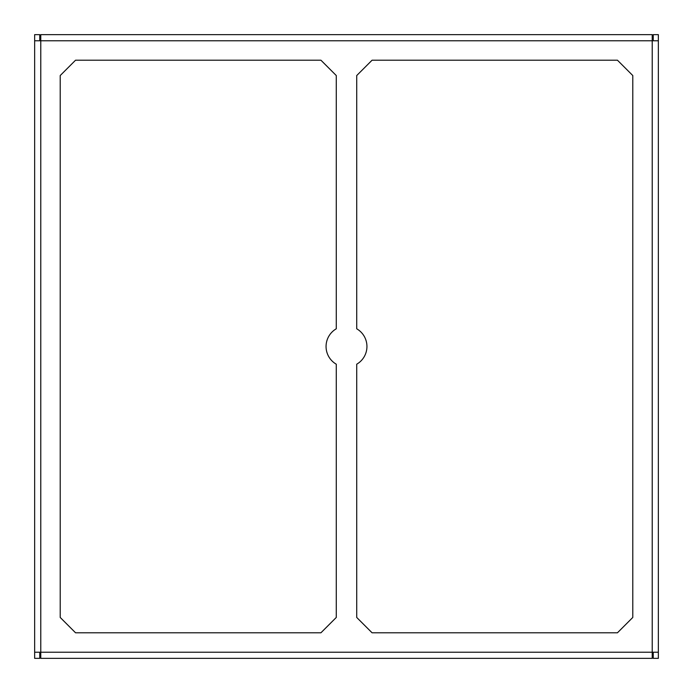 <?xml version="1.0" encoding="UTF-8"?>
<svg xmlns="http://www.w3.org/2000/svg" width="693" height="693" viewBox="0 0 693 693"><rect width="100%" height="100%" fill="white"/><g stroke="black" fill="none" stroke-linecap="round" stroke-linejoin="round"><path stroke-width="1.04" d="M40.783 658.35L40.783 652.217L34.65 652.217L34.65 40.783L40.783 40.783L40.783 34.65L652.217 34.65L652.217 40.783L658.35 40.783L658.35 652.217L652.217 652.217L652.217 658.35L40.783 658.35M653.239 652.217L653.239 658.35L658.35 658.35L658.35 652.217M658.35 40.783L658.35 34.65L653.239 34.65L653.239 40.783M75.546 632.787L60.213 617.454L60.213 75.546L75.546 60.213L320.937 60.213L336.278 75.546L336.278 328.794A20.452 20.452 0 0 0 336.278 364.206L336.278 617.454L320.937 632.787L75.546 632.787M632.787 617.454L617.454 632.787L372.063 632.787L356.722 617.454L356.722 364.206A20.452 20.452 0 0 0 356.722 328.794L356.722 75.546L372.063 60.213L617.454 60.213L632.787 75.546L632.787 617.454M34.65 652.217L34.65 658.35L39.761 658.35L39.761 652.217M34.65 40.783L34.65 34.65L39.761 34.65L39.761 40.783M40.783 40.783L40.783 652.217L652.217 652.217L652.217 40.783L40.783 40.783"/></g></svg>
